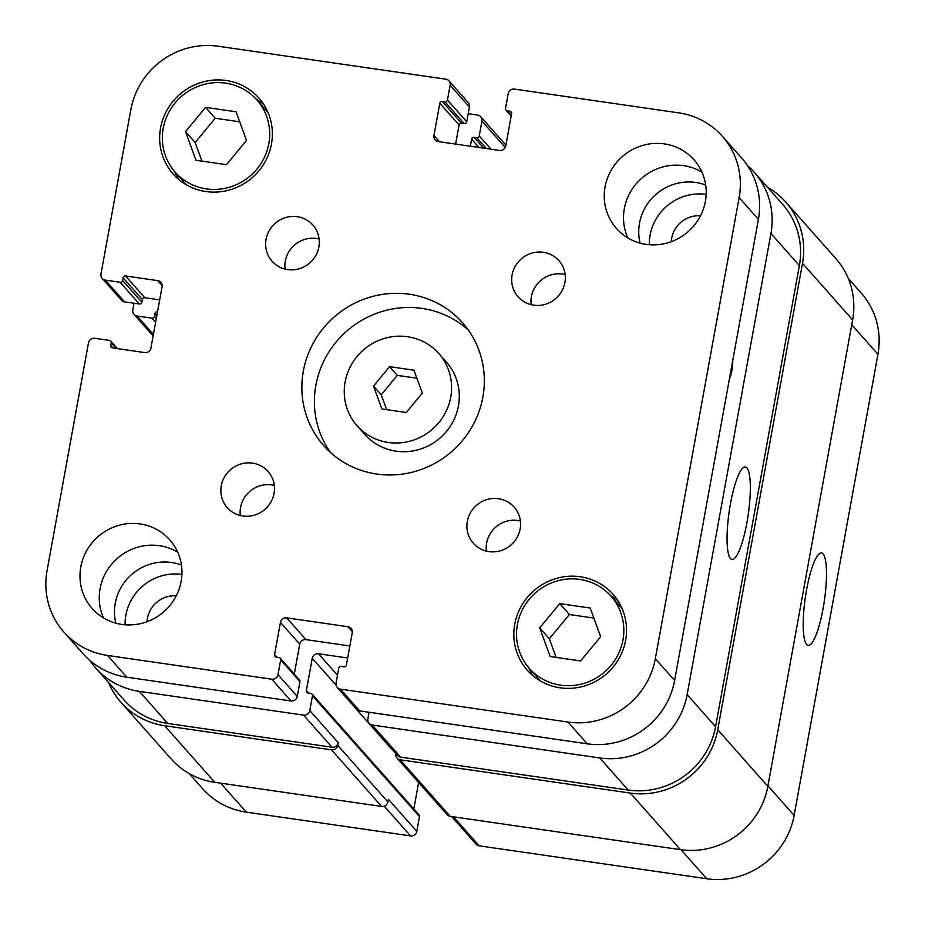 <?xml version="1.0" encoding="UTF-8"?>
<svg xmlns="http://www.w3.org/2000/svg" width="925" height="925" viewBox="0 0 925 925"><rect width="100%" height="100%" fill="white"/><g stroke="black" fill="none" stroke-linecap="round" stroke-linejoin="round"><path stroke-width="1.39" d="M413.949 370.197L422.309 393.113L406.26 412.504L381.875 408.977L373.527 386.06L389.564 366.67L413.949 370.197M416.874 378.209L397.276 375.377L381.239 394.767L386.673 409.671M389.564 366.67L397.276 375.377M373.527 386.06L381.239 394.767M450.718 397.23A54.529 52.552 138.5 0 1 411.879 440.635A54.529 52.552 138.5 0 1 357.096 425.743A54.529 52.552 138.5 0 1 363.074 350.251A54.529 52.552 138.5 0 1 438.728 353.431A54.529 52.552 138.5 0 1 450.718 397.23M438.728 353.431L446.44 362.137A54.529 52.552 138.5 0 1 458.43 405.936A54.529 52.552 138.5 0 1 419.592 449.342A54.529 52.552 138.5 0 1 364.808 434.449L357.096 425.743M468.362 330.098A92.697 89.343 -41.5 0 0 346.389 331.416A92.697 89.343 -41.5 0 0 330.364 452.348M482.862 397.137A92.697 89.343 138.5 0 1 416.84 470.929A92.697 89.343 138.5 0 1 323.704 445.619A92.697 89.343 138.5 0 1 333.856 317.275A92.697 89.343 138.5 0 1 462.488 322.686A92.697 89.343 138.5 0 1 482.862 397.137M319.102 238.962A27.264 26.282 -41.5 0 0 285.339 261.081A27.264 26.282 -41.5 0 0 285.097 269.082M318.859 246.963A27.264 26.282 138.5 0 1 299.446 268.666A27.264 26.282 138.5 0 1 272.054 261.22A27.264 26.282 138.5 0 1 275.037 223.468A27.264 26.282 138.5 0 1 312.87 225.064A27.264 26.282 138.5 0 1 318.859 246.963M274.32 485.394A27.264 26.282 -41.5 0 0 240.558 507.513A27.264 26.282 -41.5 0 0 240.315 515.502M274.077 493.383A27.264 26.282 138.5 0 1 254.664 515.086A27.264 26.282 138.5 0 1 227.273 507.64A27.264 26.282 138.5 0 1 230.256 469.9A27.264 26.282 138.5 0 1 268.088 471.484A27.264 26.282 138.5 0 1 274.077 493.383M520.37 520.983A27.264 26.282 -41.5 0 0 486.608 543.102A27.264 26.282 -41.5 0 0 486.365 551.103M520.127 528.984A27.264 26.282 138.5 0 1 500.714 550.687A27.264 26.282 138.5 0 1 473.322 543.241A27.264 26.282 138.5 0 1 476.306 505.489A27.264 26.282 138.5 0 1 514.138 507.085A27.264 26.282 138.5 0 1 520.127 528.984M565.152 274.552A27.264 26.282 -41.5 0 0 531.389 296.682A27.264 26.282 -41.5 0 0 531.158 304.672M564.909 282.553A27.264 26.282 138.5 0 1 545.496 304.256A27.264 26.282 138.5 0 1 518.104 296.809A27.264 26.282 138.5 0 1 521.087 259.058A27.264 26.282 138.5 0 1 558.92 260.653A27.264 26.282 138.5 0 1 564.909 282.553M177.704 552.19A51.8 49.927 -41.5 0 0 100.085 588.682A51.8 49.927 -41.5 0 0 103.519 617.912M181.127 581.432A51.8 49.927 138.5 0 1 144.242 622.664A51.8 49.927 138.5 0 1 92.199 608.523A51.8 49.927 138.5 0 1 97.865 536.801A51.8 49.927 138.5 0 1 169.749 539.818A51.8 49.927 138.5 0 1 181.127 581.432M701.959 172.154A51.8 49.927 -41.5 0 0 624.34 208.634A51.8 49.927 -41.5 0 0 627.763 237.864M705.382 201.384A51.8 49.927 138.5 0 1 668.497 242.616A51.8 49.927 138.5 0 1 616.443 228.475A51.8 49.927 138.5 0 1 622.12 156.753A51.8 49.927 138.5 0 1 693.993 159.782A51.8 49.927 138.5 0 1 705.382 201.384M236.06 111.786L246.501 140.427L226.452 164.662L195.961 160.256L185.532 131.604L205.581 107.369L236.06 111.786M239.714 121.799L215.213 118.25L195.163 142.496L201.962 161.123M205.581 107.369L215.213 118.25M185.532 131.604L195.163 142.496M590.219 608.049L600.66 636.689L580.611 660.924L550.132 656.519L539.691 627.867L559.741 603.632L590.219 608.049M593.873 618.062L569.384 614.512L549.334 638.747L556.122 657.386M559.741 603.632L569.384 614.512M539.691 627.867L549.334 638.747M622.155 608.743A54.529 52.552 -41.5 0 0 621.6 608.095L610.997 596.128A54.529 52.552 -41.5 0 0 535.332 592.937A54.529 52.552 -41.5 0 0 529.366 668.44A54.529 52.552 -41.5 0 0 584.149 683.321A54.529 52.552 -41.5 0 0 622.976 639.915A54.529 52.552 -41.5 0 0 610.997 596.128M529.366 668.44L539.969 680.407A54.529 52.552 -41.5 0 0 540.535 681.043M617.888 600.707A57.258 55.176 -41.5 0 0 610.419 595.492M528.799 667.792A57.258 55.176 -41.5 0 0 533.077 675.828M625.624 640.297A57.258 55.176 138.5 0 1 584.843 685.876A57.258 55.176 138.5 0 1 527.319 670.243A57.258 55.176 138.5 0 1 533.586 590.971A57.258 55.176 138.5 0 1 613.032 594.312A57.258 55.176 138.5 0 1 625.624 640.297M267.996 112.48A54.529 52.552 -41.5 0 0 267.429 111.832L256.826 99.865A54.529 52.552 -41.5 0 0 181.161 96.686A54.529 52.552 -41.5 0 0 175.195 172.177A54.529 52.552 -41.5 0 0 229.978 187.07A54.529 52.552 -41.5 0 0 268.817 143.653A54.529 52.552 -41.5 0 0 256.826 99.865M175.195 172.177L185.798 184.144A54.529 52.552 -41.5 0 0 186.376 184.78M263.718 104.444A57.258 55.176 -41.5 0 0 256.26 99.229M174.64 171.53A57.258 55.176 -41.5 0 0 178.907 179.566M271.453 144.034A57.258 55.176 138.5 0 1 230.683 189.613A57.258 55.176 138.5 0 1 173.16 173.981A57.258 55.176 138.5 0 1 179.427 94.708A57.258 55.176 138.5 0 1 258.873 98.05A57.258 55.176 138.5 0 1 271.453 144.034M739.133 197.58L655.328 658.704A76.336 73.572 138.5 0 1 567.95 722.043L340.377 689.125A5.457 5.261 138.5 0 1 336.064 683.078L338.758 668.266A2.185 2.104 138.5 0 1 341.244 666.462L343.892 666.844A2.185 2.104 -41.5 0 0 346.389 665.029L352.252 632.769A5.457 5.261 -41.5 0 0 347.927 626.722L286.681 617.865A5.457 5.261 -41.5 0 0 280.437 622.386L274.575 654.646A2.185 2.104 -41.5 0 0 276.309 657.062L278.945 657.444A2.185 2.104 138.5 0 1 280.668 659.872L277.986 674.672A5.457 5.261 138.5 0 1 271.742 679.193L107.531 655.443A76.336 73.572 138.5 0 1 63.837 632.029A76.336 73.572 138.5 0 1 47.059 570.713L88.488 342.793A5.457 5.261 138.5 0 1 94.72 338.272L109.508 340.412A2.185 2.104 138.5 0 1 111.231 342.828L110.757 345.476A2.185 2.104 -41.5 0 0 112.48 347.892L144.693 352.552A5.457 5.261 -41.5 0 0 150.937 348.031L162.083 286.692A5.457 5.261 -41.5 0 0 157.759 280.633L125.557 275.974A2.185 2.104 -41.5 0 0 123.06 277.789L122.574 280.437A2.185 2.104 138.5 0 1 120.077 282.241L105.3 280.102A5.457 5.261 138.5 0 1 100.975 274.054L130.864 109.589A76.336 73.572 138.5 0 1 218.242 46.25L445.815 79.168A5.457 5.261 138.5 0 1 450.128 85.227L447.434 100.027A2.185 2.104 138.5 0 1 444.937 101.843L442.3 101.461A2.185 2.104 -41.5 0 0 439.803 103.265L433.941 135.524A5.457 5.261 -41.5 0 0 438.265 141.571L499.512 150.44A5.457 5.261 -41.5 0 0 505.755 145.907L511.618 113.659A2.185 2.104 -41.5 0 0 509.883 111.231L507.247 110.85A2.185 2.104 138.5 0 1 505.524 108.433L508.207 93.622A5.457 5.261 138.5 0 1 514.45 89.101L678.661 112.85A76.336 73.572 138.5 0 1 722.356 136.276A76.336 73.572 138.5 0 1 739.133 197.58L758.407 219.341A76.336 73.572 -41.5 0 0 741.63 158.036L722.356 136.276M337.255 687.46L356.541 709.221A5.457 5.261 -41.5 0 0 359.663 710.897L587.236 743.816A76.336 73.572 -41.5 0 0 674.603 680.476L758.407 219.341M294.289 674.024L299.723 644.147A5.457 5.261 138.5 0 1 305.955 639.626L349.847 645.974M63.837 632.029L83.123 653.79A76.336 73.572 -41.5 0 0 126.806 677.204L291.017 700.965A5.457 5.261 -41.5 0 0 297.26 696.433L299.954 681.632A2.185 2.104 -41.5 0 0 299.469 679.875L280.194 658.114M102.178 278.437L121.453 300.197A5.457 5.261 -41.5 0 0 124.574 301.862L139.363 304.001A2.185 2.104 -41.5 0 0 141.849 302.197L142.334 299.55A2.185 2.104 138.5 0 1 144.832 297.746L159.678 299.897M455.62 144.092L459.089 125.025A2.185 2.104 138.5 0 1 461.587 123.222L464.223 123.603A2.185 2.104 -41.5 0 0 466.72 121.788L469.403 106.988A5.457 5.261 -41.5 0 0 468.212 102.606L448.926 80.845M823.077 553.867A46.712 9.655 -81.8 0 1 823.782 604.534A46.712 9.655 -81.8 0 1 808.161 645.396A46.712 9.655 -81.8 0 1 805.293 597.781A46.712 9.655 -81.8 0 1 821.539 552.942A46.712 9.655 -81.8 0 1 823.077 553.867M746.926 467.9A46.712 9.655 -81.8 0 1 747.631 518.567A46.712 9.655 -81.8 0 1 732.01 559.428A46.712 9.655 -81.8 0 1 729.143 511.814A46.712 9.655 -81.8 0 1 745.388 466.975A46.712 9.655 -81.8 0 1 746.926 467.9M451.631 816.567L476.074 844.155A5.457 5.261 -41.5 0 0 479.185 845.832L706.758 878.75A76.336 73.572 -41.5 0 0 794.136 815.411L877.941 354.287A76.336 73.572 -41.5 0 0 861.163 292.971L848.237 278.39M413.822 808.97L418.632 782.492M189.232 773.589L202.644 788.724A76.336 73.572 -41.5 0 0 246.339 812.15L410.55 835.899A5.457 5.261 -41.5 0 0 416.793 831.378L419.476 816.567A2.185 2.104 -41.5 0 0 419.002 814.821L312.002 694.028A2.185 2.104 -41.5 0 0 310.754 693.357L308.118 692.975A2.185 2.104 138.5 0 1 306.383 690.559L312.245 658.299A5.457 5.261 138.5 0 1 318.489 653.767L347.661 657.987M732.692 360.819A43.625 42.041 138.5 0 1 732.033 370.058A43.625 42.041 138.5 0 1 729.397 379.007M369.098 712.262L367.873 718.991A5.457 5.261 -41.5 0 0 372.197 725.038L599.758 757.957A76.336 73.572 -41.5 0 0 687.136 694.617L770.941 233.493A76.336 73.572 -41.5 0 0 754.164 172.177A76.336 73.572 -41.5 0 0 747.423 165.529M470.339 146.219L471.611 139.178A2.185 2.104 138.5 0 1 474.109 137.362L476.757 137.744A2.185 2.104 -41.5 0 0 479.254 135.94L481.937 121.129A5.457 5.261 -41.5 0 0 477.624 115.082L468.189 113.717M134.009 303.238L132.784 309.967A5.457 5.261 -41.5 0 0 137.108 316.015L151.885 318.154A2.185 2.104 -41.5 0 0 154.383 316.338L154.868 313.702A2.185 2.104 138.5 0 1 157.366 311.887L157.493 311.91M89.864 660.45A76.336 73.572 -41.5 0 0 95.657 667.942A76.336 73.572 -41.5 0 0 139.34 691.357L303.55 715.106A5.457 5.261 -41.5 0 0 309.794 710.585L312.477 695.773A2.185 2.104 -41.5 0 0 312.002 694.028M115.856 623.161A49.071 47.302 138.5 0 1 131.419 574.679A49.071 47.302 138.5 0 1 181.427 565.071M640.1 243.125A49.071 47.302 138.5 0 1 655.675 194.632A49.071 47.302 138.5 0 1 705.683 185.035M181.913 574.437A49.071 47.302 -41.5 0 0 125.095 624.768M176.247 595.85A26.813 25.842 -41.5 0 0 147.422 618.293A26.813 25.842 -41.5 0 0 147.029 621.727M706.157 194.4A49.071 47.302 -41.5 0 0 649.338 244.732M700.491 215.802A26.813 25.842 -41.5 0 0 671.677 238.257A26.813 25.842 -41.5 0 0 671.284 241.691M754.164 172.177L782.596 204.286A76.336 73.572 138.5 0 1 799.373 265.591L715.58 726.726A76.336 73.572 138.5 0 1 628.202 790.066L400.629 757.136A5.457 5.261 138.5 0 1 397.507 755.471L369.075 723.362M164.65 725.72L214.785 782.307A76.336 73.572 -41.5 0 1 171.09 758.893L120.967 702.306A76.336 73.572 138.5 0 0 164.65 725.72L331.508 749.851A5.457 5.261 138.5 0 0 337.752 745.33L338.226 742.683A5.457 5.261 138.5 0 1 331.983 747.215L167.772 723.454A76.336 73.572 138.5 0 1 124.089 700.04L95.657 667.942M767.577 187.324A76.336 73.572 138.5 0 1 785.718 202.02A76.336 73.572 138.5 0 1 802.495 263.336L717.731 729.744A76.336 73.572 138.5 0 1 630.364 793.083L400.143 759.783A5.457 5.261 138.5 0 1 395.831 753.736L395.854 753.597M340.493 691.461A5.457 5.261 -41.5 0 1 340.55 691.172L390.616 748.048A5.457 5.261 138.5 0 1 390.674 747.758M120.967 702.306A76.336 73.572 138.5 0 1 108.572 682.523M505.177 144.346L506.021 144.462M397.022 758.107L447.157 814.694A5.457 5.261 -41.5 0 0 450.278 816.37L680.488 849.67A76.336 73.572 -41.5 0 0 767.854 786.331L852.619 319.923A76.336 73.572 -41.5 0 0 835.842 258.607L785.718 202.02M214.785 782.307L381.632 806.438A5.457 5.261 -41.5 0 0 387.876 801.917L388.35 799.269L416.793 831.378M674.603 680.476L655.328 658.704M587.236 743.816L567.95 722.043M359.663 710.897L340.377 689.125M352.333 631.694L347.927 626.722M305.955 639.626L286.681 617.865M299.723 644.147L280.437 622.386M276.783 657.132L274.575 654.646M299.954 681.632L280.668 659.872M297.26 696.433L277.986 674.672M291.017 700.965L271.742 679.193M126.806 677.204L107.531 655.443M116.203 348.436L111.231 342.828M112.966 347.962L110.757 345.476M162.164 285.605L157.759 280.633M144.832 297.746L125.557 275.974M142.334 299.55L123.06 277.789M141.849 302.197L122.574 280.437M139.363 304.001L120.077 282.241M124.574 301.862L105.3 280.102M469.403 106.988L450.128 85.227M466.72 121.788L447.434 100.027M464.223 123.603L444.937 101.843M461.587 123.222L442.3 101.461M459.089 125.025L439.803 103.265M439.456 141.745L433.941 135.524M511.652 113.22L509.883 111.231M511.294 115.417L507.247 110.85M799.373 265.591L770.941 233.493M505.235 147.433L481.937 121.129M153.411 334.422L137.108 316.015M167.772 723.454L139.34 691.357M331.983 747.215L303.55 715.106M338.226 742.683L309.794 710.585M337.486 675.215L318.489 653.767M336.11 685.24L312.245 658.299M400.629 757.136L372.197 725.038M628.202 790.066L599.758 757.957M715.58 726.726L687.136 694.617M851.752 324.721L877.941 354.287M220.659 783.151L246.339 812.15M384.222 806.184L410.55 835.899M453.516 816.844L479.185 845.832M681.077 849.763L706.758 878.75M767.947 785.845L794.136 815.411M630.364 793.083L680.488 849.67M717.731 729.744L767.854 786.331M400.143 759.783L450.278 816.37M306.383 690.559L308.592 693.045M312.477 695.773L419.476 816.567M337.752 745.33L387.876 801.917M331.508 749.851L381.632 806.438M154.868 313.702L156.776 315.864M154.383 316.338L156.302 318.501M151.885 318.154L155.597 322.339M479.254 135.94L491.002 149.202M476.757 137.744L486.296 148.52M474.109 137.362L483.659 148.139M471.611 139.178L478.953 147.468M852.619 319.923L802.495 263.336M117.429 348.609L110.757 341.082M511.178 116.03L505.998 110.179M480.746 116.758L505.894 145.144M133.986 314.338L153.122 335.948"/></g></svg>
